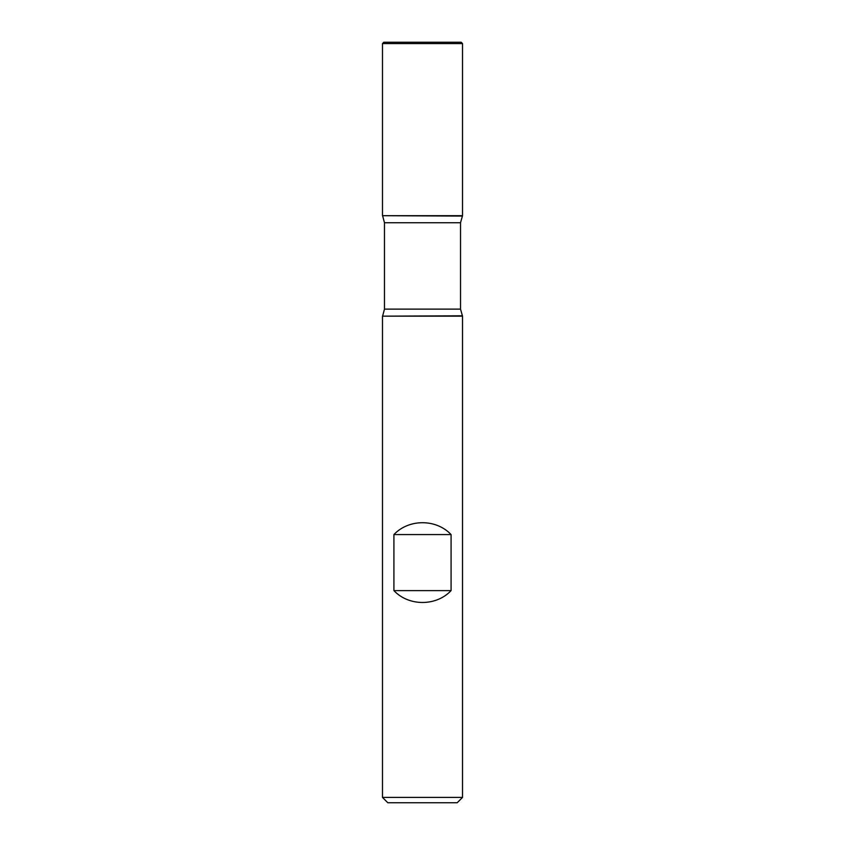 <?xml version="1.0" encoding="UTF-8"?>
<svg xmlns="http://www.w3.org/2000/svg" width="845" height="845" viewBox="0 0 845 845"><rect width="100%" height="100%" fill="white"/><g stroke="black" fill="none" stroke-linecap="round" stroke-linejoin="round"><path stroke-width="1.27" d="M462.521 316.167L382.479 316.167L382.479 797.416L462.521 797.416L462.521 316.167L460.525 309.122L460.525 222.742L462.521 215.697L382.479 215.697L462.521 215.697L462.521 43.581L382.479 43.581L382.479 215.697L422.5 215.697M393.918 590.613C408.758 606.425 436.242 606.425 451.082 590.613L451.082 534.579C436.242 518.756 408.758 518.756 393.918 534.579L393.918 590.613L451.082 590.613M462.31 216.066L382.479 215.697L382.479 43.581L383.81 42.25L461.19 42.25L462.521 43.581M462.521 797.416L457.187 802.75L387.813 802.75L382.479 797.416M393.918 534.579L451.082 534.579M462.31 315.798L382.479 316.167M460.525 222.742L384.475 222.742L384.475 309.122L460.525 309.122M384.475 309.122L382.69 315.798M382.69 216.066L384.475 222.742"/></g></svg>

